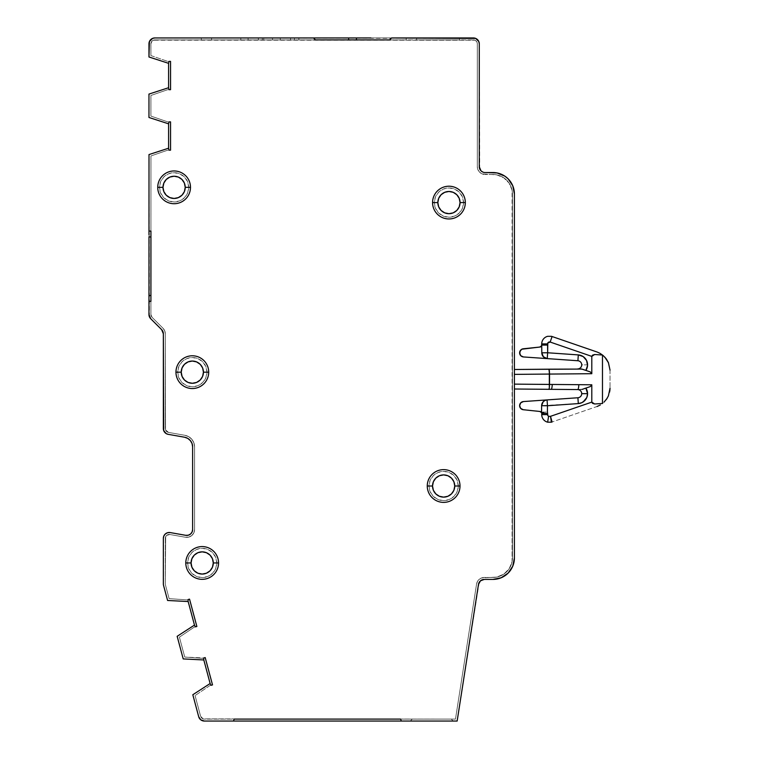 <?xml version="1.0" encoding="UTF-8"?>
<svg xmlns="http://www.w3.org/2000/svg" width="759" height="759" viewBox="0 0 759 759"><rect width="100%" height="100%" fill="white"/><g stroke="black" fill="none" stroke-linecap="round" stroke-linejoin="round"><path stroke-width="0.57" stroke-dasharray="3.79 2.85" d="M298.866 39.904L315.45 39.904L313.505 37.95L298.866 37.95L298.866 39.904L298.866 37.95L313.505 37.95L315.45 39.904L298.866 39.904L348.637 39.904L298.866 39.904M581.935 369.054L584.439 369.965L581.944 369.054L577.656 368.94A4.099 4.099 0 0 0 581.717 364.842L587.57 364.842A9.952 9.952 0 0 1 585.872 370.401L590.265 371.919L591.802 373.703L591.802 356.388L550.171 342.053L547.799 343.002L547.647 352.764L578.311 354.908L581.906 355.857L584.904 358.058L586.878 361.199L587.57 364.842L585.872 370.401M577.694 389.566L583.14 389.054L590.265 386.587L591.802 384.794L591.802 402.118L592.513 403.333L594.629 403.978L602.475 403.484L602.475 355.013L594.629 354.519L592.513 355.174L591.802 356.388L550.171 342.053A1.954 1.954 0 0 0 547.581 343.903L547.647 352.764L578.311 354.908A9.952 9.952 0 0 1 587.57 364.842L581.717 364.842A4.099 4.099 0 0 0 577.903 360.753L547.239 358.609L577.903 360.753L578.311 354.908L577.903 360.753A4.099 4.099 0 0 1 581.717 364.842A4.099 4.099 0 0 1 577.656 368.94L514.403 369.491L514.403 389.006L514.403 369.491L577.656 368.94A4.099 4.099 0 0 0 577.675 368.94M218.554 562.96L216.808 562.96A14.639 14.639 0 0 0 202.179 548.321A14.639 14.639 0 0 0 187.539 562.96L185.794 562.96L187.539 562.96L188.649 557.362L191.828 552.609L196.572 549.44L202.179 548.321L207.776 549.44L212.529 552.609L215.698 557.362L216.808 562.96L215.698 568.557L212.529 573.311L207.776 576.479L202.179 577.599L196.572 576.479L191.828 573.311L188.649 568.557L187.539 562.96A14.639 14.639 0 0 0 202.179 577.599A14.639 14.639 0 0 0 216.808 562.96L218.554 562.96M460.011 486.007L458.275 486.007A14.639 14.639 0 0 0 443.636 471.367A14.639 14.639 0 0 0 428.996 486.007L427.26 486.007L428.996 486.007L430.106 480.409L433.285 475.656L438.028 472.487L443.636 471.367L449.233 472.487L453.986 475.656L457.155 480.409L458.275 486.007L457.155 491.614L453.986 496.358L449.233 499.536L443.636 500.646L438.028 499.536L433.285 496.358L430.106 491.614L428.996 486.007A14.639 14.639 0 0 0 443.636 500.646A14.639 14.639 0 0 0 458.275 486.007L460.011 486.007M208.706 372.166L206.97 372.166A14.639 14.639 0 0 0 192.331 357.527A14.639 14.639 0 0 0 177.691 372.166L175.955 372.166L177.691 372.166L178.811 366.559L181.98 361.815L186.733 358.637L192.331 357.527L197.928 358.637L202.681 361.815L205.85 366.559L206.97 372.166L205.85 377.764L202.681 382.517L197.928 385.686L192.331 386.796L186.733 385.686L181.98 382.517L178.811 377.764L177.691 372.166A14.639 14.639 0 0 0 192.331 386.796A14.639 14.639 0 0 0 206.97 372.166L208.706 372.166M465.324 202.587L463.588 202.587A14.639 14.639 0 0 0 448.948 187.947A14.639 14.639 0 0 0 434.309 202.587L432.573 202.587L434.309 202.587L435.419 196.989L438.598 192.236L443.341 189.067L448.948 187.947L454.546 189.067L459.299 192.236L462.468 196.989L463.588 202.587L462.468 208.184L459.299 212.937L454.546 216.106L448.948 217.226L443.341 216.106L438.598 212.937L435.419 208.184L434.309 202.587A14.639 14.639 0 0 0 448.948 217.226A14.639 14.639 0 0 0 463.588 202.587L465.324 202.587M190.49 187.34L188.744 187.34A14.639 14.639 0 0 0 174.115 172.701A14.639 14.639 0 0 0 159.475 187.34L157.73 187.34L159.475 187.34L160.585 181.743L163.764 176.989L168.507 173.82L174.115 172.701L179.712 173.82L184.465 176.989L187.634 181.743L188.744 187.34L187.634 192.947L184.465 197.691L179.712 200.869L174.115 201.979L168.507 200.869L163.764 197.691L160.585 192.947L159.475 187.34A14.639 14.639 0 0 0 174.115 201.979A14.639 14.639 0 0 0 188.744 187.34L190.49 187.34M149.409 316.788L149.001 154.561L168.593 148.214L168.593 123.831A9.763 9.763 0 0 1 169.096 121.876L170.547 121.876L170.547 150.168L167.739 150.168L150.956 155.946L150.937 231.097L148.982 231.097L150.937 231.097L150.918 314.549L152.056 317.3L163.014 328.258L164.703 330.791L165.301 333.78L165.538 429.907L168.526 432.412L184.902 435.305L188.725 436.691L191.837 439.309L193.868 442.829L194.579 446.833L194.579 529.554L193.849 532.856L191.79 535.531L188.792 537.097L185.414 537.249L169.883 534.507L166.695 535.361L165.671 536.698L165.301 583.87A3.899 3.899 0 0 0 165.434 584.876L169.124 598.633L186.837 599.876L189.541 599.145L188.147 599.525L189.541 599.145L196.866 626.469L194.152 627.2L179.399 637.152L184.741 657.066L202.492 658.309L205.196 657.579L212.52 684.903L209.816 685.633L195.063 695.576L200.585 716.202L203.099 718.887L455.476 719.096L476.567 584.06L477.468 581.46L479.204 579.335L481.576 577.941L496.737 577.087L503.777 574.165L509.156 568.785L512.078 561.745L512.078 190.205L509.156 183.166L503.777 177.786L496.737 174.874L482.136 173.896L479.603 172.208L477.914 169.674L477.316 166.686L477.316 43.804L476.178 41.043L474.906 40.199L154.817 39.904L152.056 41.043L150.918 43.804L150.918 55.587L167.739 61.384L170.547 61.384L170.547 89.676L167.739 89.676L150.918 95.463L150.918 116.089L167.739 121.876L170.547 121.876L170.547 150.168L167.739 150.168L150.956 155.946L150.918 314.549L152.056 317.3L163.014 328.258L164.703 330.791L165.301 333.78L165.538 429.907L168.526 432.412L184.902 435.305L188.725 436.691L191.837 439.309L193.868 442.829L194.579 446.833L194.579 529.554L193.849 532.856L191.79 535.531L188.792 537.097L185.414 537.249L169.883 534.507L166.695 535.361L165.671 536.698L165.301 583.87A3.899 3.899 0 0 0 165.434 584.876L169.124 598.633L186.837 599.876L189.541 599.145L196.866 626.469L194.152 627.2L179.399 637.152L184.741 657.066L203.801 657.958A9.763 9.763 0 0 0 203.82 659.969L183.213 658.916L177.16 636.308L194.475 625.093L188.156 601.536A9.763 9.763 0 0 1 188.147 599.525A9.763 9.763 0 0 0 188.156 601.536L167.597 600.483L163.546 585.379A5.854 5.854 0 0 1 163.346 583.87L163.346 538.34M602.485 403.484L603.168 402.972L602.475 403.484L602.475 355.013L594.629 354.519L591.802 356.388L591.802 373.703L549.535 374.073L549.535 384.424L549.535 374.064L514.403 374.377L514.403 384.13L552.21 384.452A4.877 1.101 -89.5 0 1 551.062 389.329L577.656 389.566A4.099 4.099 0 0 1 581.717 393.665A4.099 4.099 0 0 0 577.656 389.566L577.656 389.566A4.877 1.101 90.5 0 0 578.794 384.68L591.802 384.794L591.802 402.118L550.503 416.33L548.624 416.33L547.865 415.619M240.831 39.904L263.734 39.904L263.734 37.95L240.831 37.95L240.831 39.904L248.117 39.904L248.117 37.95L248.117 39.904L263.734 39.904L263.734 37.95L240.831 37.95L240.831 39.904L240.831 37.95L201.277 37.95L201.277 39.904L211.562 39.904L211.562 37.95L201.277 37.95L201.277 39.904L211.562 39.904L211.562 37.95L211.562 39.904L211.562 37.95L211.562 39.904L211.562 37.95L240.831 37.95L240.831 39.904L240.831 37.95L240.831 39.904L211.562 39.904L240.831 39.904L240.831 37.95L240.831 39.904L248.117 39.904L248.117 37.95L248.117 39.904L263.734 39.904L263.734 37.95L258.364 37.95L263.734 37.95L263.734 39.904L211.562 39.904L211.562 37.95L211.562 39.904L240.831 39.904M150.68 318.685L161.639 329.634L163.346 333.78L163.346 428.569A5.854 5.854 0 0 0 168.185 434.338L164.722 432.336L163.346 428.569L163.346 333.78A5.854 5.854 0 0 0 161.639 329.634L150.68 318.685A5.854 5.854 0 0 1 148.963 314.549L149.001 154.561L168.593 148.214A9.763 9.763 0 0 0 169.096 150.168A9.763 9.763 0 0 1 168.593 148.214L168.593 123.831L148.963 117.474L148.963 94.078L168.593 87.721L168.593 63.339A9.763 9.763 0 0 1 169.096 61.384A9.763 9.763 0 0 0 168.593 63.339L148.963 56.982L149.409 41.565L152.578 38.396L154.817 37.95L475.656 38.396L478.825 41.565L479.271 43.804L479.271 166.686A5.854 5.854 0 0 0 485.124 172.54L497.117 172.957L504.887 176.173M356.436 37.95L406.207 37.95L391.568 37.95L389.623 39.904L391.568 37.95L405.97 37.95L370.895 37.95M294.473 37.95L258.629 37.95L262.272 37.95L262.272 39.904L262.272 37.95L280.327 37.95L280.327 39.904L258.364 39.904L262.272 39.904L262.272 37.95L262.272 39.904L272.519 39.904L272.519 37.95L272.519 39.904L280.327 39.904L280.327 37.95L294.473 37.95L294.473 39.904L280.327 39.904L290.574 39.904L290.574 37.95L290.574 39.904L294.473 39.904L294.473 37.95L294.473 39.904L294.473 37.95L290.574 37.95L290.574 39.904L290.574 37.95M459.556 37.95L416.625 37.95L459.556 37.95L416.625 37.95L416.625 39.904L459.556 39.904L459.556 37.95L416.625 37.95L416.625 39.904L459.556 39.904L459.556 37.95M508.094 178.811L512.771 185.794L514.403 194.01L514.403 557.941L512.761 566.176M148.982 231.097L148.982 234.711M192.036 443.493L190.338 440.562L187.748 438.379L184.56 437.222L168.185 434.338L184.56 437.222A9.763 9.763 0 0 1 192.625 446.833L192.625 529.554L192.625 446.833M203.754 658.888A9.763 9.763 0 0 0 203.82 659.969L210.129 683.527L192.814 694.741L198.697 716.714A5.854 5.854 0 0 0 204.361 721.05L200.793 719.836L198.697 716.714L192.814 694.741L210.129 683.527L203.82 659.969L183.213 658.916L177.16 636.308L194.475 625.093L188.156 601.536L167.597 600.483L163.546 585.379A5.854 5.854 0 0 1 163.346 583.87L163.346 538.349A5.854 5.854 0 0 1 170.225 532.581L185.756 535.323A5.854 5.854 0 0 0 192.625 529.554M401.331 721.05L453.246 721.05L401.331 721.05L400.619 719.096L401.331 721.05L400.619 719.096L234.189 719.096L233.478 721.05L457.146 721.05L233.478 721.05L234.189 719.096L400.619 719.096L401.331 721.05L400.619 719.096L412.26 719.096L400.619 719.096L412.26 719.096L410.306 721.05L412.26 719.096L410.306 721.05L412.26 719.096L451.292 719.096L412.26 719.096L410.306 721.05L453.246 721.05L451.292 719.096L453.246 721.05L451.292 719.096L453.246 721.05L410.306 721.05L412.26 719.096L410.306 721.05L412.26 719.096L451.292 719.096L400.619 719.096L401.331 721.05L410.306 721.05L401.331 721.05M479.716 168.925L479.271 43.804A5.854 5.854 0 0 0 473.417 37.95L154.817 37.95A5.854 5.854 0 0 0 148.963 43.804L148.963 56.982L168.593 63.339L168.593 87.721A9.763 9.763 0 0 0 169.096 89.676A9.763 9.763 0 0 1 168.593 87.721L148.963 94.078L148.963 117.474L168.593 123.831M510.798 569.848L508.113 573.121L501.149 577.779L492.933 579.411A21.47 21.47 0 0 0 514.403 557.941L514.403 194.01A21.47 21.47 0 0 0 492.933 172.54L485.124 172.54M479.166 582.409L457.146 721.05L478.493 584.364A5.854 5.854 0 0 1 484.28 579.411L482.25 579.772M492.933 579.411L484.28 579.411L492.933 579.411M523.435 401.558L547.068 399.908A5.854 5.854 0 0 0 541.613 405.695L541.556 412.611A1.954 1.954 0 0 1 541.727 413.408L547.581 413.408L547.581 414.604L541.727 414.604A7.808 7.808 0 0 0 547.685 422.194A7.808 7.808 0 0 1 541.727 414.604L547.581 414.604L547.581 413.408L541.727 413.408L541.727 414.604L541.727 413.408A1.954 1.954 0 0 0 541.556 412.611L541.613 405.695A5.854 5.854 0 0 1 547.068 399.908L523.435 401.558A4.099 4.099 0 0 0 519.621 405.572A4.099 4.099 0 0 0 523.293 409.727L539.772 411.454L521.841 409.291L519.877 407.061L519.924 404.092M597.627 406.283L552.078 421.985L596.868 406.558M551.385 422.194A7.808 7.808 0 0 0 552.078 421.985A7.808 7.808 0 0 1 551.385 422.194L550.863 418.465L551.385 422.194L547.685 422.194L551.385 422.194M541.613 405.695L541.556 412.611A1.954 1.954 0 0 0 539.772 411.454L541.556 412.611L541.613 405.695L541.556 412.611L541.613 405.695L578.32 403.589L547.476 405.742L547.419 411.833L547.476 405.742L541.613 405.695A5.854 5.854 0 0 1 547.068 399.908A5.854 5.854 0 0 0 541.613 405.695L543.207 401.739M584.449 388.542L585.872 388.096A9.952 9.952 0 0 1 578.311 403.589L577.903 397.754A4.099 4.099 0 0 0 581.717 393.665A4.099 4.099 0 0 0 577.656 389.566L580.806 389.585L577.656 389.566A4.877 1.101 -89.5 0 0 578.794 384.68L591.802 384.794L590.265 386.587M523.293 348.779L539.772 347.053L523.293 348.779A4.099 4.099 0 0 0 519.621 352.926A4.099 4.099 0 0 0 523.435 356.948L547.239 358.609A5.854 5.854 0 0 1 541.793 352.821A5.854 5.854 0 0 0 547.239 358.609L523.435 356.948L520.75 355.677M539.772 347.053A1.954 1.954 0 0 0 541.727 345.098L541.793 352.821A5.854 5.854 0 0 0 547.239 358.609L547.647 352.764L541.793 352.821L543.378 356.777L545.133 358.058L547.239 358.609L547.647 352.764L541.793 352.821L541.727 345.098L541.158 346.474L539.772 347.053M210.129 683.527A9.763 9.763 0 0 0 211.125 685.282A9.763 9.763 0 0 1 210.129 683.527M194.475 625.093A9.763 9.763 0 0 0 195.471 626.849L196.866 626.469L189.541 599.145L196.866 626.469L195.471 626.849M416.625 37.95L416.625 39.904L416.625 37.95M203.801 657.958L205.196 657.579L212.52 684.903L205.196 657.579L202.492 658.309L184.741 657.066L179.399 637.152L194.152 627.2L179.399 637.152L184.741 657.066L202.492 658.309L205.196 657.579L212.52 684.903L209.816 685.633L195.063 695.576L200.585 716.202L203.099 718.887L455.476 719.096L476.567 584.06L477.468 581.46L479.204 579.335L481.576 577.941L496.737 577.087L503.777 574.165L509.156 568.785L512.078 561.745L512.448 194.01L512.078 190.205L509.156 183.166L503.777 177.786L496.737 174.874L482.136 173.896L479.603 172.208L477.914 169.674L477.316 166.686L477.316 43.804L476.178 41.043L474.906 40.199L153.327 40.199L152.056 41.043L150.918 43.804L150.918 55.587L167.739 61.384L170.547 61.384L169.096 61.384L170.547 61.384L170.547 89.676L167.739 89.676L150.918 95.463L150.918 116.089L167.739 121.876L170.547 121.876L170.547 150.168L169.096 150.168L170.547 150.168L170.547 121.876L167.739 121.876L150.918 116.089L150.918 95.463L167.739 89.676L170.547 89.676L170.547 61.384L170.547 89.676L167.739 89.676L150.918 95.463L150.918 116.089L167.739 121.876L170.547 121.876L170.547 150.168L167.739 150.168L170.547 150.168L170.547 121.876L169.096 121.876M212.52 684.903L209.816 685.633L212.52 684.903L205.196 657.579L212.52 684.903M258.364 37.95L258.364 39.904L258.364 37.95L258.364 39.904L258.364 37.95L262.272 37.95M272.519 37.95L272.519 39.904L272.519 37.95L280.327 37.95L280.327 39.904L280.327 37.95M201.277 37.95L201.277 39.904L201.277 37.95M148.973 301.351L150.918 301.351L148.973 301.351M150.937 236.95L150.956 155.946L167.739 150.168L150.956 155.946L150.937 231.097M541.727 343.903L547.581 343.903L541.727 343.903A7.808 7.808 0 0 1 547.685 336.313A7.808 7.808 0 0 0 541.727 343.903A7.808 7.808 0 0 1 547.685 336.313L547.685 336.313M551.385 336.313L547.846 336.313L551.385 336.313A7.808 7.808 0 0 1 552.078 336.522A7.808 7.808 0 0 0 551.385 336.313M596.868 351.939L552.078 336.522L596.868 351.939M603.86 356.17L600.644 353.722M597.637 352.223L600.483 353.628M608.424 362.622L610.037 370.392L610.037 388.105L610.008 369.386M605.331 400.79L604.022 402.147M608.367 395.999L606.28 399.632M610.008 389.101L609.657 391.919M590.265 371.919L591.802 373.703L514.403 374.377L514.403 384.13L552.21 384.452A4.877 1.101 90.5 0 1 551.062 389.329M520.655 350.146L521.841 349.216M520.75 402.83L521.974 401.938M547.068 399.908L547.476 405.742L547.068 399.908L544.962 400.458M580.853 403.076L582.343 402.422M586.764 397.583L587.058 396.805M587.561 394.187L587.57 393.342M587.333 391.483L587.087 390.6M547.581 413.408A7.808 7.808 0 0 0 547.419 411.833A7.808 7.808 0 0 1 547.581 413.408M606.223 358.808L608.367 362.498M602.494 355.022L603.936 356.237M550.171 342.053L552.078 336.522L550.171 342.053M578.026 368.94L583.14 369.453M548.321 417.801L547.903 420.458L548.624 416.33L550.503 416.33L591.802 402.118L594.629 403.978L602.475 403.484M547.581 414.604A1.954 1.954 0 0 0 548.624 416.33M542.011 412.526L547.419 411.833L542.011 412.526M577.836 389.566L581.944 389.452M577.903 397.754A4.099 4.099 0 0 0 581.717 393.665M514.403 389.006L514.403 384.13L514.403 389.006M548.937 389.31L549.336 387.887M514.403 374.377L514.403 369.491L514.403 374.377M581.375 368.95L581.944 369.054M549.336 370.62L548.937 369.187M480.978 170.822L482.885 172.094M163.897 535.882L165.443 533.862M170.225 532.581L185.756 535.323L188.289 535.209M473.417 39.904A3.899 3.899 0 0 1 477.316 43.804A3.899 3.899 0 0 0 473.417 39.904L154.817 39.904L473.417 39.904M150.918 43.804A3.899 3.899 0 0 1 154.817 39.904A3.899 3.899 0 0 0 150.918 43.804L150.918 55.587L150.918 43.804M150.918 55.587L167.739 61.384L150.918 55.587M167.739 61.384L170.547 61.384L167.739 61.384M170.547 61.384L170.547 89.676L170.547 61.384M152.056 317.3A3.899 3.899 0 0 1 150.918 314.549A3.899 3.899 0 0 0 152.056 317.3L163.014 328.258L152.056 317.3M165.301 333.78A7.808 7.808 0 0 0 163.014 328.258A7.808 7.808 0 0 1 165.301 333.78L165.301 428.569L165.301 333.78M168.526 432.412A3.899 3.899 0 0 1 165.301 428.569A3.899 3.899 0 0 0 168.526 432.412L184.902 435.305L168.526 432.412M194.579 446.833A11.708 11.708 0 0 0 184.902 435.305A11.708 11.708 0 0 1 194.579 446.833L194.579 529.554L194.579 446.833M185.414 537.249A7.808 7.808 0 0 0 194.579 529.554A7.808 7.808 0 0 1 185.414 537.249L169.883 534.507L185.414 537.249M165.301 538.349A3.899 3.899 0 0 1 169.883 534.507A3.899 3.899 0 0 0 165.301 538.349L165.301 583.87L165.301 538.349M165.434 584.876A3.899 3.899 0 0 1 165.301 583.87A3.899 3.899 0 0 0 165.434 584.876L169.124 598.633L165.434 584.876M169.124 598.633L186.837 599.876L169.124 598.633M186.837 599.876L189.541 599.145L186.837 599.876M189.541 599.145L196.866 626.469L189.541 599.145M209.816 685.633L195.063 695.576L209.816 685.633M195.063 695.576L200.585 716.202L195.063 695.576M204.361 719.096A3.899 3.899 0 0 1 200.585 716.202A3.899 3.899 0 0 0 204.361 719.096L455.476 719.096L204.361 719.096M455.476 719.096L476.567 584.06L455.476 719.096M484.28 577.457A7.808 7.808 0 0 0 476.567 584.06A7.808 7.808 0 0 1 484.28 577.457L492.933 577.457L484.28 577.457M512.448 557.941A19.516 19.516 0 0 1 492.933 577.457A19.516 19.516 0 0 0 512.448 557.941L512.448 194.01L512.448 557.941M492.933 174.494A19.516 19.516 0 0 1 512.448 194.01A19.516 19.516 0 0 0 492.933 174.494L485.124 174.494L492.933 174.494M477.316 166.686A7.808 7.808 0 0 0 485.124 174.494A7.808 7.808 0 0 1 477.316 166.686L477.316 43.804L477.316 166.686M406.207 39.904L348.637 39.904L406.207 39.904L406.207 37.95M298.866 37.95L313.505 37.95M211.562 39.904L201.277 39.904L211.562 39.904M258.364 39.904L294.473 39.904L258.364 39.904M416.625 39.904L459.556 39.904L416.625 39.904"/><path stroke-width="1.14" d="M298.866 37.95L154.817 37.95L152.578 38.396L149.409 41.565L148.963 56.982L168.593 63.339A9.763 9.763 0 0 1 169.096 61.384L170.547 61.384L170.547 89.676L169.096 89.676A9.763 9.763 0 0 1 168.593 87.721L148.963 94.078L148.963 117.474L168.593 123.831A9.763 9.763 0 0 1 169.096 121.876L170.547 121.876L170.547 150.168L169.096 150.168A9.763 9.763 0 0 1 168.593 148.214L149.001 154.561L148.982 231.097L150.937 231.097L150.918 301.351L148.973 301.351L148.963 314.549L150.68 318.685A5.854 5.854 0 0 1 148.963 314.549L148.973 295.498L148.973 301.351L150.918 301.351L150.937 236.95L148.982 236.95L148.973 295.498L148.982 236.95L150.937 236.95L150.937 231.097L150.937 236.95M547.865 415.619L547.581 413.408A7.808 7.808 0 0 0 547.419 411.833L547.476 405.742L578.311 403.589A9.952 9.952 0 0 0 587.57 393.665L581.717 393.665A4.099 4.099 0 0 1 577.903 397.754L578.311 403.589L547.476 405.742L547.419 411.833A7.808 7.808 0 0 1 547.581 413.408L547.865 415.619L548.624 416.33L550.503 416.33L591.802 402.118L591.802 384.794L590.265 386.587L585.872 388.096L587.57 393.665L586.878 397.308L584.895 400.448L581.906 402.649L578.311 403.589L580.863 403.076M583.121 369.443L585.872 370.401L584.449 369.965L585.872 370.401L587.551 365.534L586.565 360.478L583.187 356.588L578.311 354.908L547.647 352.764L547.799 343.002L550.171 342.053L591.802 356.388L591.802 373.703L590.265 371.919L585.872 370.401A9.952 9.952 0 0 0 578.311 354.908L577.903 360.753A4.099 4.099 0 0 1 581.717 364.842A4.099 4.099 0 0 1 577.675 368.94M157.73 187.34L162.995 187.34A11.11 11.11 0 0 1 174.115 176.23A11.11 11.11 0 0 1 185.224 187.34L190.49 187.34A16.375 16.375 0 0 0 174.115 170.965A16.375 16.375 0 0 0 157.73 187.34A16.375 16.375 0 0 1 174.115 170.965A16.375 16.375 0 0 1 190.49 187.34A16.375 16.375 0 0 1 174.115 203.716A16.375 16.375 0 0 1 157.73 187.34A16.375 16.375 0 0 0 174.115 203.716A16.375 16.375 0 0 0 190.49 187.34L185.224 187.34L184.38 183.09L181.97 179.485L178.365 177.075L174.115 176.23L169.855 177.075L166.249 179.485L163.84 183.09L162.995 187.34L163.84 191.6L166.249 195.205L169.855 197.606L174.115 198.46L178.365 197.606L181.97 195.205L184.38 191.6L185.224 187.34A11.11 11.11 0 0 1 174.115 198.46A11.11 11.11 0 0 1 162.995 187.34L157.73 187.34M175.955 372.166L181.221 372.166A11.11 11.11 0 0 1 192.331 361.047A11.11 11.11 0 0 1 203.44 372.166L208.706 372.166A16.375 16.375 0 0 0 192.331 355.781A16.375 16.375 0 0 0 175.955 372.166A16.375 16.375 0 0 1 192.331 355.781A16.375 16.375 0 0 1 208.706 372.166A16.375 16.375 0 0 1 192.331 388.542A16.375 16.375 0 0 1 175.955 372.166A16.375 16.375 0 0 0 192.331 388.542A16.375 16.375 0 0 0 208.706 372.166L203.44 372.166L202.596 367.906L200.186 364.301L196.581 361.901L192.331 361.047L188.08 361.901L184.475 364.301L182.065 367.906L181.221 372.166L182.065 376.417L184.475 380.022L188.08 382.432L192.331 383.276L196.581 382.432L200.186 380.022L202.596 376.417L203.44 372.166A11.11 11.11 0 0 1 192.331 383.276A11.11 11.11 0 0 1 181.221 372.166L175.955 372.166M185.794 562.96L191.059 562.96A11.11 11.11 0 0 1 202.179 551.85A11.11 11.11 0 0 1 213.288 562.96L218.554 562.96A16.375 16.375 0 0 0 202.179 546.584A16.375 16.375 0 0 0 185.794 562.96A16.375 16.375 0 0 1 202.179 546.584A16.375 16.375 0 0 1 218.554 562.96A16.375 16.375 0 0 1 202.179 579.335A16.375 16.375 0 0 1 185.794 562.96A16.375 16.375 0 0 0 202.179 579.335A16.375 16.375 0 0 0 218.554 562.96L213.288 562.96L212.444 558.709L210.034 555.104L206.429 552.694L202.179 551.85L197.919 552.694L194.313 555.104L191.904 558.709L191.059 562.96L191.904 567.21L194.313 570.815L197.919 573.225L202.179 574.07L206.429 573.225L210.034 570.815L212.444 567.21L213.288 562.96A11.11 11.11 0 0 1 202.179 574.07A11.11 11.11 0 0 1 191.059 562.96L185.794 562.96M427.26 486.007L432.526 486.007A11.11 11.11 0 0 1 443.636 474.897A11.11 11.11 0 0 1 454.745 486.007L460.011 486.007A16.375 16.375 0 0 0 443.636 469.631A16.375 16.375 0 0 0 427.26 486.007A16.375 16.375 0 0 1 443.636 469.631A16.375 16.375 0 0 1 460.011 486.007A16.375 16.375 0 0 1 443.636 502.382A16.375 16.375 0 0 1 427.26 486.007A16.375 16.375 0 0 0 443.636 502.382A16.375 16.375 0 0 0 460.011 486.007L454.745 486.007L453.901 481.756L451.491 478.151L447.886 475.741L443.636 474.897L439.385 475.741L435.78 478.151L433.37 481.756L432.526 486.007L433.37 490.267L435.78 493.862L439.385 496.272L443.636 497.126L447.886 496.272L451.491 493.862L453.901 490.267L454.745 486.007A11.11 11.11 0 0 1 443.636 497.126A11.11 11.11 0 0 1 432.526 486.007L427.26 486.007M432.573 202.587L437.839 202.587A11.11 11.11 0 0 1 448.948 191.477A11.11 11.11 0 0 1 460.058 202.587L465.324 202.587A16.375 16.375 0 0 0 448.948 186.211A16.375 16.375 0 0 0 432.573 202.587A16.375 16.375 0 0 1 448.948 186.211A16.375 16.375 0 0 1 465.324 202.587A16.375 16.375 0 0 1 448.948 218.962A16.375 16.375 0 0 1 432.573 202.587A16.375 16.375 0 0 0 448.948 218.962A16.375 16.375 0 0 0 465.324 202.587L460.058 202.587L459.214 198.336L456.804 194.731L453.199 192.321L448.948 191.477L444.698 192.321L441.093 194.731L438.683 198.336L437.839 202.587L438.683 206.837L441.093 210.442L444.698 212.852L448.948 213.696L453.199 212.852L456.804 210.442L459.214 206.837L460.058 202.587A11.11 11.11 0 0 1 448.948 213.696A11.11 11.11 0 0 1 437.839 202.587L432.573 202.587M192.036 443.493L192.625 446.833L192.036 443.493L190.338 440.562L187.748 438.379L184.56 437.222L168.185 434.338A5.854 5.854 0 0 1 163.346 428.569L163.346 333.78L161.639 329.634L150.68 318.685L161.639 329.634A5.854 5.854 0 0 1 163.346 333.78L163.707 430.571L166.278 433.645L168.185 434.338L184.56 437.222A9.763 9.763 0 0 1 192.625 446.833L192.625 529.554A5.854 5.854 0 0 1 185.756 535.323L170.225 532.581L167.692 532.695L165.443 533.862L163.897 535.873L163.346 538.349L163.346 583.87A5.854 5.854 0 0 0 163.546 585.379L167.597 600.483L188.156 601.536A9.763 9.763 0 0 1 188.147 599.525L189.541 599.145L196.866 626.469L195.471 626.849A9.763 9.763 0 0 1 194.475 625.093L177.16 636.308L183.213 658.916L203.82 659.969A9.763 9.763 0 0 1 203.801 657.958L205.196 657.579L212.52 684.903L211.125 685.282A9.763 9.763 0 0 1 210.129 683.527L192.814 694.741L198.697 716.714L200.793 719.836L204.361 721.05A5.854 5.854 0 0 1 198.697 716.714L192.814 694.741L210.129 683.527L203.82 659.969A9.763 9.763 0 0 1 203.801 657.958A9.763 9.763 0 0 0 203.754 658.888M248.117 37.95L258.364 37.95L248.117 37.95M370.895 37.95L313.439 37.95M485.124 172.54L492.933 172.54A21.47 21.47 0 0 1 514.403 194.01L514.403 557.941A21.47 21.47 0 0 1 492.933 579.411L501.149 577.779L508.113 573.121L512.771 566.157L514.403 557.941L514.403 194.01L512.771 185.794L508.113 178.83L504.858 176.164L497.117 172.957L485.124 172.54A5.854 5.854 0 0 1 479.271 166.686L479.271 43.804L478.825 41.565L475.656 38.396L391.568 37.95L389.623 39.904L315.45 39.904L313.505 37.95L154.817 37.95A5.854 5.854 0 0 0 148.963 43.804L148.963 56.982L168.593 63.339A9.763 9.763 0 0 1 169.096 61.384L170.547 61.384L170.547 89.676L169.096 89.676A9.763 9.763 0 0 1 168.593 87.721L168.593 63.339L168.593 87.721L148.963 94.078L148.963 117.474L168.593 123.831A9.763 9.763 0 0 1 169.096 121.876A9.763 9.763 0 0 0 168.593 123.831L168.593 148.214L149.001 154.561L148.982 231.097L150.937 231.097M262.272 37.95L258.364 37.95M280.327 37.95L272.519 37.95M201.277 37.95L240.831 37.95L201.277 37.95M148.982 234.711L148.982 231.097M203.801 657.958L205.196 657.579L212.52 684.903L211.125 685.282A9.763 9.763 0 0 1 210.129 683.527L203.82 659.969L183.213 658.916L177.16 636.308L194.475 625.093A9.763 9.763 0 0 0 195.471 626.849A9.763 9.763 0 0 1 194.475 625.093L188.156 601.536L167.597 600.483L163.546 585.379A5.854 5.854 0 0 1 163.346 583.87L163.346 538.349A5.854 5.854 0 0 1 170.225 532.581L185.756 535.323L188.289 535.209L190.537 534.042L188.289 535.209M479.166 582.409L480.475 580.815L478.493 584.364L457.146 721.05L401.331 721.05L400.619 719.096L234.189 719.096L400.619 719.096L401.331 721.05L233.478 721.05L234.189 719.096L233.478 721.05L204.361 721.05L457.146 721.05L478.493 584.364A5.854 5.854 0 0 1 484.28 579.411L492.933 579.411L484.28 579.411L480.475 580.815L482.25 579.772M356.436 37.95L356.436 39.904L356.436 37.95L348.637 37.95L348.637 39.904L348.637 37.95L313.505 37.95L315.45 39.904L389.623 39.904L391.568 37.95L473.417 37.95A5.854 5.854 0 0 1 479.271 43.804L479.271 166.686L480.988 170.832L479.716 168.925M523.435 401.558L577.903 397.754L523.435 401.558L520.75 402.83L519.621 405.572L520.655 408.361L523.293 409.727A4.099 4.099 0 0 1 519.621 405.572A4.099 4.099 0 0 1 523.435 401.558L521.974 401.938M597.058 406.492L597.627 406.283M552.078 421.985A7.808 7.808 0 0 1 551.385 422.194L547.685 422.194A7.808 7.808 0 0 1 541.727 414.604L541.727 413.408L541.727 414.604A7.808 7.808 0 0 0 547.685 422.194L547.903 420.458L547.685 422.194L551.385 422.194A7.808 7.808 0 0 0 552.078 421.985L550.503 416.33L552.078 421.985M543.207 401.739L544.962 400.458L543.207 401.739L541.613 405.695A5.854 5.854 0 0 1 547.068 399.908C543.748 400.42 541.935 402.355 541.613 405.695L547.476 405.742L541.613 405.695L541.556 412.611L539.772 411.454L523.293 409.727L539.772 411.454A1.954 1.954 0 0 1 541.727 413.408L547.581 413.408L541.727 413.408A1.954 1.954 0 0 0 541.556 412.611L543.738 412.251M587.087 390.6L585.872 388.096L590.265 386.587L591.802 384.794L514.403 384.13L549.535 384.433L549.535 374.073L591.802 373.703L591.802 356.388L592.513 355.174L594.629 354.519L602.475 355.013L602.475 403.484L594.629 403.978L592.513 403.333L591.802 402.118L591.802 384.794L578.794 384.68A4.877 1.101 90.5 0 1 577.656 389.566L577.656 389.566A4.099 4.099 0 0 1 581.717 393.665A4.099 4.099 0 0 1 577.903 397.754L578.311 403.589L577.903 397.754M523.435 356.948A4.099 4.099 0 0 1 519.621 352.926A4.099 4.099 0 0 1 523.293 348.779L539.772 347.053L521.841 349.216L519.877 351.436L519.924 354.406L520.75 355.677L523.435 356.948L547.239 358.609L523.435 356.948M547.685 336.313L547.685 336.313A7.808 7.808 0 0 0 541.727 343.903L541.727 345.098L547.581 345.07L541.727 345.098A1.954 1.954 0 0 1 539.772 347.053L541.575 345.848L541.727 343.903L547.581 343.903A1.954 1.954 0 0 1 550.171 342.053L591.802 356.388L594.629 354.519L602.475 355.013L602.485 403.484L594.629 403.978L591.802 402.118L550.503 416.33L551.385 422.194L550.503 416.33L548.624 416.33L548.321 417.801M577.884 368.931A4.099 4.099 0 0 0 581.717 364.842A4.099 4.099 0 0 0 577.903 360.753L578.311 354.908L547.647 352.764L547.239 358.609L577.903 360.753L547.239 358.609A5.854 5.854 0 0 1 541.793 352.821C542.106 356.161 543.918 358.087 547.239 358.609L543.387 356.777L541.793 352.821L547.647 352.764L547.239 358.609C543.918 358.087 542.106 356.161 541.793 352.821L541.727 345.098L547.581 345.07L547.581 343.903L541.727 343.903M192.625 446.833L192.625 529.554L192.074 532.031L190.537 534.042L192.074 532.031L192.625 529.554M194.475 625.093L188.156 601.536A9.763 9.763 0 0 1 188.147 599.525L189.541 599.145L196.866 626.469L195.471 626.849M482.885 172.094L480.988 170.832M169.096 121.876L170.547 121.876L170.547 150.168L169.096 150.168A9.763 9.763 0 0 1 168.593 148.214L168.593 123.831M294.473 37.95L290.574 37.95M150.918 295.498L148.973 295.498L150.918 295.498M514.403 369.491L581.963 369.064L548.937 369.187L549.535 374.064L514.403 374.377L549.535 374.064L548.937 369.187L514.403 369.491M596.935 351.967L552.078 336.522A7.808 7.808 0 0 0 551.385 336.313L547.846 336.313L551.385 336.313A7.808 7.808 0 0 1 552.078 336.522L596.925 351.958M602.494 355.022L599.828 353.239M610.037 370.145L608.367 362.498L606.223 358.808L603.054 355.44L606.213 358.789L608.367 362.498L610.037 370.145L608.424 362.622M604.022 402.147L607.323 398.048L604.022 402.147M606.28 399.623L608.395 395.932L610.037 388.162L608.367 395.999M577.656 389.566A4.877 1.101 -89.5 0 0 578.794 384.68L552.21 384.452A4.877 1.101 90.5 0 1 551.062 389.329L514.403 389.006L548.937 389.31L549.336 387.887L548.937 389.31L577.836 389.566M551.062 389.329A4.877 1.101 -89.5 0 0 552.21 384.452L549.535 384.424L549.336 387.887L549.336 370.62L549.535 374.073L591.802 373.703L590.265 371.919L585.872 370.401L590.265 371.919M544.962 400.458L547.068 399.908L547.476 405.742L547.068 399.908M520.75 355.677L519.621 352.926L520.655 350.136M521.841 349.216L523.293 348.779M519.924 404.092L520.75 402.83M582.343 402.422L583.178 401.919M583.187 401.909L586.764 397.583M587.058 396.805L587.39 395.572M587.39 395.553L587.561 394.187M587.57 393.342L587.333 391.483M581.527 355.686L582.343 356.085M586.764 360.914L587.058 361.692M587.561 364.311L587.57 365.155M587.333 367.024L587.087 367.906M610.037 388.228L609.847 390.79M606.735 359.548L604.771 357.053L608.538 362.906M609.629 392.061L610.037 388.105M597.257 352.081L599.809 353.229M552.078 336.522L550.171 342.053L552.078 336.522M547.647 352.764L541.793 352.821L541.727 345.098L547.581 345.07L547.647 352.764M581.944 389.452L583.121 389.063M584.439 388.542L585.872 388.096A9.952 9.952 0 0 1 587.57 393.665L581.717 393.665M597.371 406.378L600.341 404.974M547.903 420.458L548.624 416.33L547.903 420.458M548.624 416.33A1.954 1.954 0 0 1 547.581 414.604L541.727 414.604L547.581 414.604M542.552 412.431L542.011 412.526M541.613 405.695L541.556 412.611M590.265 386.587L583.14 389.054M549.336 387.887L548.937 389.31M548.937 369.187L549.336 370.62M585.872 370.401L581.375 368.95M504.858 176.164L508.113 178.83M512.771 566.157L510.779 569.867M163.346 538.349L163.897 535.873M165.443 533.862L167.692 532.695L170.225 532.581M150.68 318.685L149.409 316.788"/></g></svg>
